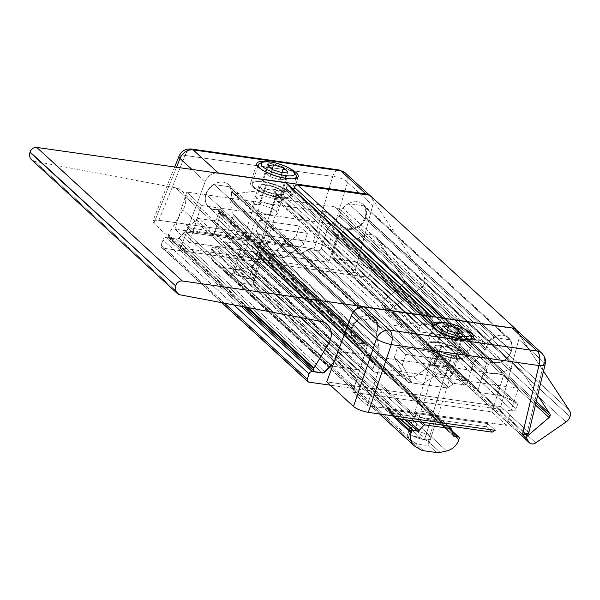<?xml version="1.0" encoding="UTF-8"?>
<svg xmlns="http://www.w3.org/2000/svg" width="600" height="600" viewBox="0 0 600 600"><rect width="100%" height="100%" fill="white"/><g stroke="black" fill="none" stroke-linecap="round" stroke-linejoin="round"><path stroke-width="0.45" stroke-dasharray="3 2.25" d="M374.565 372.09L403.373 376.178L257.272 242.16L228.465 238.08L374.565 372.09L228.465 238.08L257.272 242.16A2.895 2.377 -47.5 0 1 258.788 243.188L261.112 247.433A2.895 2.377 132.5 0 0 262.62 248.452L300.345 253.808A2.895 2.377 132.5 0 0 302.355 253.282L307.065 250.035A2.895 2.377 -47.5 0 1 309.075 249.51L317.985 250.77A2.895 2.377 132.5 0 0 321.322 248.483L327.517 229.065A2.895 2.377 -47.5 0 1 328.267 227.79L339.142 216.142A2.895 2.377 132.5 0 0 339.9 214.86A2.895 2.377 132.5 0 0 339.96 214.642A14.475 11.887 -47.5 0 1 348.623 203.647L363.548 205.763A14.475 11.887 -47.5 0 1 365.138 217.058A14.475 11.887 -47.5 0 1 344.58 227.19A2.895 2.377 132.5 0 0 340.462 229.215L332.062 255.54A2.895 2.377 132.5 0 0 333.705 258.54L354.93 261.548L370.132 268.688A2.895 2.377 -47.5 0 1 371.16 271.507L370.118 274.77A2.895 2.377 -47.5 0 1 366.78 277.065L162.87 248.145A2.895 2.377 -47.5 0 1 161.227 245.145L162.915 239.85A2.895 2.377 -47.5 0 1 166.245 237.555L176.25 238.972A2.895 2.377 132.5 0 0 178.83 237.952L183.39 233.07A2.895 2.377 -47.5 0 1 185.962 232.05L211.058 235.605A2.895 2.377 132.5 0 0 214.388 233.317L221.1 212.288A2.895 2.377 132.5 0 0 218.58 209.317A14.475 11.887 -47.5 0 1 205.462 200.947A14.475 11.887 -47.5 0 1 214.335 184.605L229.26 186.72A14.475 11.887 -47.5 0 1 230.85 198.015A14.475 11.887 -47.5 0 1 230.46 199.11A2.895 2.377 132.5 0 0 230.288 200.7L233.108 214.298A2.895 2.377 -47.5 0 1 233.017 215.67L226.822 235.08A2.895 2.377 132.5 0 0 228.465 238.08A2.895 2.377 -47.5 0 1 227.355 237.562A2.895 2.377 -47.5 0 1 226.822 235.08L372.923 369.09A2.895 2.377 132.5 0 0 373.455 371.58A2.895 2.377 132.5 0 0 374.565 372.09A2.895 2.377 -47.5 0 1 372.923 369.09L226.822 235.08L233.017 215.67A2.895 2.377 132.5 0 0 233.108 214.298L230.288 200.7A2.895 2.377 -47.5 0 1 230.46 199.11L376.56 333.127A2.895 2.377 132.5 0 0 376.388 334.718L230.288 200.7L376.388 334.718L379.207 348.308L233.108 214.298L379.207 348.308A2.895 2.377 -47.5 0 1 379.118 349.68L233.017 215.67L379.118 349.68L372.923 369.09L379.118 349.68A2.895 2.377 132.5 0 0 379.207 348.308L376.388 334.718A2.895 2.377 -47.5 0 1 376.56 333.127A14.475 11.887 132.5 0 0 376.95 332.032L230.85 198.015A14.475 11.887 132.5 0 0 229.26 186.72L214.335 184.605A14.475 11.887 132.5 0 0 208.635 206.917A14.475 11.887 132.5 0 0 218.58 209.317A2.895 2.377 -47.5 0 1 220.567 209.798A2.895 2.377 -47.5 0 1 221.1 212.288L214.388 233.317A2.895 2.377 -47.5 0 1 211.058 235.605L185.962 232.05A2.895 2.377 132.5 0 0 183.39 233.07L178.83 237.952A2.895 2.377 -47.5 0 1 176.25 238.972L166.245 237.555A2.895 2.377 132.5 0 0 162.915 239.85L161.227 245.145A2.895 2.377 132.5 0 0 161.76 247.627A2.895 2.377 132.5 0 0 162.87 248.145L366.78 277.065A2.895 2.377 132.5 0 0 370.118 274.77L371.16 271.507A2.895 2.377 132.5 0 0 370.627 269.017A2.895 2.377 132.5 0 0 370.132 268.688L354.93 261.548L333.705 258.54A2.895 2.377 -47.5 0 1 332.595 258.022A2.895 2.377 -47.5 0 1 332.062 255.54L340.462 229.215A2.895 2.377 -47.5 0 1 344.58 227.19L490.68 361.2A2.895 2.377 132.5 0 0 486.562 363.233L340.462 229.215L486.562 363.233L478.162 389.55L332.062 255.54L478.162 389.55A2.895 2.377 132.5 0 0 478.695 392.04A2.895 2.377 132.5 0 0 479.805 392.55L333.705 258.54L479.805 392.55L501.03 395.565L354.93 261.548L501.03 395.565L516.232 402.705L370.132 268.688L516.232 402.705A2.895 2.377 -47.5 0 1 516.727 403.035A2.895 2.377 -47.5 0 1 517.252 405.518L371.16 271.507L517.252 405.518L516.217 408.787L370.118 274.77L516.217 408.787A2.895 2.377 -47.5 0 1 512.88 411.082L366.78 277.065L512.88 411.082L330.293 385.185L512.88 411.082A2.895 2.377 132.5 0 0 516.217 408.787L517.252 405.518A2.895 2.377 132.5 0 0 516.232 402.705L501.03 395.565L479.805 392.55A2.895 2.377 -47.5 0 1 478.162 389.55L486.562 363.233A2.895 2.377 -47.5 0 1 490.68 361.2A14.475 11.887 132.5 0 0 511.237 351.075L365.138 217.058A14.475 11.887 132.5 0 0 363.548 205.763L348.623 203.647A14.475 11.887 132.5 0 0 339.96 214.642L486.06 348.66A14.475 11.887 -47.5 0 1 494.722 337.665L348.623 203.647L494.722 337.665L509.647 339.78L363.548 205.763L509.647 339.78A14.475 11.887 -47.5 0 1 511.237 351.075A14.475 11.887 132.5 0 0 509.647 339.78L494.722 337.665A14.475 11.887 132.5 0 0 486.06 348.66A2.895 2.377 -47.5 0 1 486 348.877L339.9 214.86A2.895 2.377 -47.5 0 1 339.142 216.142L328.267 227.79A2.895 2.377 132.5 0 0 327.517 229.065L321.322 248.483A2.895 2.377 -47.5 0 1 317.985 250.77L309.075 249.51A2.895 2.377 132.5 0 0 307.065 250.035L302.355 253.282A2.895 2.377 -47.5 0 1 300.345 253.808L262.62 248.452A2.895 2.377 -47.5 0 1 261.51 247.942A2.895 2.377 -47.5 0 1 261.112 247.433L258.788 243.188A2.895 2.377 132.5 0 0 258.39 242.678A2.895 2.377 132.5 0 0 257.272 242.16L403.373 376.178A2.895 2.377 -47.5 0 1 404.49 376.695A2.895 2.377 -47.5 0 1 404.888 377.205L258.788 243.188L404.888 377.205L407.213 381.442L261.112 247.433L407.213 381.442A2.895 2.377 132.5 0 0 407.61 381.96A2.895 2.377 132.5 0 0 408.72 382.47L262.62 248.452L408.72 382.47L446.445 387.817L300.345 253.808L446.445 387.817A2.895 2.377 132.5 0 0 448.455 387.293L302.355 253.282L448.455 387.293L453.165 384.053L307.065 250.035L453.165 384.053A2.895 2.377 -47.5 0 1 455.175 383.528L309.075 249.51L455.175 383.528L464.085 384.787L317.985 250.77L464.085 384.787A2.895 2.377 132.5 0 0 467.423 382.493L321.322 248.483L467.423 382.493L473.618 363.082L327.517 229.065L473.618 363.082A2.895 2.377 -47.5 0 1 474.368 361.808L328.267 227.79L474.368 361.808L485.243 350.153L339.142 216.142L485.243 350.153A2.895 2.377 132.5 0 0 486 348.877A2.895 2.377 -47.5 0 1 485.243 350.153L474.368 361.808A2.895 2.377 132.5 0 0 473.618 363.082L467.423 382.493A2.895 2.377 -47.5 0 1 464.085 384.787L455.175 383.528A2.895 2.377 132.5 0 0 453.165 384.053L448.455 387.293A2.895 2.377 -47.5 0 1 446.445 387.817L408.72 382.47A2.895 2.377 -47.5 0 1 407.213 381.442L404.888 377.205A2.895 2.377 132.5 0 0 403.373 376.178L374.565 372.09M308.97 382.163L162.87 248.145L308.97 382.163M224.52 303.202L161.227 245.145L224.52 303.202M233.91 304.965L162.915 239.85L233.91 304.965M241.245 306.353L166.245 237.555L241.245 306.353M322.11 372.765L176.25 238.972L322.11 372.765L176.498 239.197L169.733 238.237A2.895 2.377 -47.5 0 1 168.09 235.237A2.895 2.377 -47.5 0 1 168.39 234.562L183.06 209.782A17.37 14.265 132.5 0 0 175.642 187.845L34.62 161.295L175.642 187.845A17.37 14.265 -47.5 0 1 181.703 190.83A17.37 14.265 -47.5 0 1 183.06 209.782L168.39 234.562L248.048 307.627L168.39 234.562A2.895 2.377 132.5 0 0 168.09 235.237A2.895 2.377 132.5 0 0 168.623 237.728A2.895 2.377 132.5 0 0 169.733 238.237L176.498 239.197A2.895 2.377 132.5 0 0 179.07 238.178L196.403 219.608L342.015 353.175L334.327 361.418L342.015 353.175L196.403 219.608L179.07 238.178A2.895 2.377 -47.5 0 1 176.498 239.197L322.11 372.765M324.683 371.745L178.83 237.952L324.683 371.745M329.243 366.862L183.39 233.07L329.243 366.862M330.945 365.04L185.962 232.05L330.945 365.04M332.572 366.135L357.157 369.623L211.058 235.605L357.157 369.623A2.895 2.377 132.5 0 0 360.487 367.327L214.388 233.317L360.487 367.327L367.2 346.298L221.1 212.288L367.2 346.298A2.895 2.377 132.5 0 0 366.668 343.815A2.895 2.377 132.5 0 0 364.68 343.335L218.58 209.317L364.68 343.335A14.475 11.887 -47.5 0 1 354.735 340.935A14.475 11.887 -47.5 0 1 360.435 318.623L214.335 184.605L360.435 318.623L375.36 320.737L229.26 186.72L375.36 320.737A14.475 11.887 -47.5 0 1 376.95 332.032A14.475 11.887 132.5 0 0 375.36 320.737L360.435 318.623A14.475 11.887 132.5 0 0 351.562 334.965A14.475 11.887 132.5 0 0 364.68 343.335A2.895 2.377 -47.5 0 1 367.2 346.298L360.487 367.327A2.895 2.377 -47.5 0 1 357.157 369.623L332.572 366.135M339.96 214.642A2.895 2.377 -47.5 0 1 339.9 214.86L486 348.877A2.895 2.377 132.5 0 0 486.06 348.66L339.96 214.642M344.58 227.19A14.475 11.887 132.5 0 0 365.138 217.058L511.237 351.075A14.475 11.887 -47.5 0 1 490.68 361.2L344.58 227.19M230.46 199.11A14.475 11.887 132.5 0 0 230.85 198.015L376.95 332.032A14.475 11.887 -47.5 0 1 376.56 333.127L230.46 199.11M287.16 184.282A2.895 2.377 -47.5 0 1 287.085 185.7L286.237 188.347A2.895 2.377 -47.5 0 1 282.907 190.642L271.485 189.023L234.87 193.837A2.895 2.377 -47.5 0 1 232.425 191.955A15.053 12.36 132.5 0 0 220.41 182.1A15.053 12.36 132.5 0 0 205.897 194.115A15.053 12.36 132.5 0 0 216.585 209.827A2.895 2.377 -47.5 0 1 218.632 212.85L216.877 218.362A2.895 2.377 -47.5 0 1 213.548 220.657L198.983 218.587A2.895 2.377 132.5 0 0 196.403 219.608A2.895 2.377 -47.5 0 1 198.983 218.587L344.595 352.155A2.895 2.377 132.5 0 0 342.015 353.175A2.895 2.377 -47.5 0 1 344.595 352.155L198.983 218.587L213.548 220.657A2.895 2.377 132.5 0 0 216.877 218.362L218.632 212.85A2.895 2.377 132.5 0 0 218.108 210.36A2.895 2.377 132.5 0 0 216.585 209.827L362.197 343.395A2.895 2.377 -47.5 0 1 363.72 343.935A2.895 2.377 -47.5 0 1 364.245 346.418L218.632 212.85L364.245 346.418L362.49 351.93L216.877 218.362L362.49 351.93A2.895 2.377 -47.5 0 1 359.16 354.225L213.548 220.657L359.16 354.225L344.595 352.155L359.16 354.225A2.895 2.377 132.5 0 0 362.49 351.93L364.245 346.418A2.895 2.377 132.5 0 0 362.197 343.395A15.053 12.36 -47.5 0 1 351.51 327.683L205.897 194.115A15.053 12.36 -47.5 0 1 229.005 184.852A15.053 12.36 -47.5 0 1 232.425 191.955A2.895 2.377 132.5 0 0 233.085 193.32A2.895 2.377 132.5 0 0 234.87 193.837L271.485 189.023L282.907 190.642A2.895 2.377 132.5 0 0 286.237 188.347L287.085 185.7A2.895 2.377 132.5 0 0 286.553 183.218M315.345 371.805L169.733 238.237L315.345 371.805M246.743 307.388L168.09 235.237L246.743 307.388M300.495 317.505L183.06 209.782L300.495 317.505M321.255 321.413L175.642 187.845L321.255 321.413M180.233 294.862L34.62 161.295L180.233 294.862M31.59 159.803A8.685 7.133 132.5 0 0 34.62 161.295M431.903 316.575A2.895 2.377 -47.5 0 1 432.165 316.785A2.895 2.377 -47.5 0 1 432.697 319.267L287.085 185.7L432.697 319.267L431.85 321.915L286.237 188.347L431.85 321.915A2.895 2.377 -47.5 0 1 428.52 324.21L282.907 190.642L428.52 324.21L417.097 322.59L271.485 189.023L417.097 322.59L380.483 327.405L234.87 193.837L380.483 327.405A2.895 2.377 -47.5 0 1 378.697 326.888A2.895 2.377 -47.5 0 1 378.038 325.522L232.425 191.955L378.038 325.522A15.053 12.36 132.5 0 0 374.618 318.42A15.053 12.36 132.5 0 0 351.51 327.683A15.053 12.36 -47.5 0 1 366.022 315.668A15.053 12.36 -47.5 0 1 378.038 325.522A2.895 2.377 132.5 0 0 380.483 327.405L417.097 322.59L428.52 324.21A2.895 2.377 132.5 0 0 431.85 321.915L432.697 319.267A2.895 2.377 132.5 0 0 431.903 316.575M216.585 209.827A15.053 12.36 -47.5 0 1 208.657 207.038A15.053 12.36 -47.5 0 1 205.897 194.115L351.51 327.683A15.053 12.36 132.5 0 0 354.27 340.605A15.053 12.36 132.5 0 0 362.197 343.395L216.585 209.827M488.415 364.582A2.895 2.377 -47.5 0 1 492.143 362.377L346.53 228.81A2.895 2.377 132.5 0 0 342.803 231.015L488.415 364.582L342.803 231.015A2.895 2.377 -47.5 0 1 346.53 228.81A15.053 12.36 132.5 0 0 365.88 217.35A15.053 12.36 132.5 0 0 359.962 202.447A15.053 12.36 132.5 0 0 342.975 208.185A2.895 2.377 -47.5 0 1 339.593 209.235L334.418 206.805L275.228 198.413A2.895 2.377 -47.5 0 1 273.585 195.413L274.433 192.765A2.895 2.377 -47.5 0 1 277.763 190.47L287.715 191.88A5.79 4.755 132.5 0 0 293.265 189.375A5.79 4.755 -47.5 0 1 287.715 191.88L277.763 190.47A2.895 2.377 132.5 0 0 274.433 192.765L273.585 195.413A2.895 2.377 132.5 0 0 274.118 197.895A2.895 2.377 132.5 0 0 275.228 198.413L334.418 206.805L339.593 209.235A2.895 2.377 132.5 0 0 342.975 208.185L488.588 341.752A2.895 2.377 -47.5 0 1 485.205 342.803L339.593 209.235L485.205 342.803L480.03 340.373L334.418 206.805L480.03 340.373L420.84 331.98L275.228 198.413L420.84 331.98A2.895 2.377 -47.5 0 1 419.73 331.462A2.895 2.377 -47.5 0 1 419.205 328.98L273.585 195.413L419.205 328.98L420.045 326.332L274.433 192.765L420.045 326.332A2.895 2.377 -47.5 0 1 423.375 324.038L277.763 190.47L423.375 324.038L433.327 325.447L287.715 191.88L433.327 325.447A5.79 4.755 132.5 0 0 439.987 320.858L435.952 317.153L439.987 320.858A2.895 2.377 -47.5 0 1 443.317 318.562L514.5 328.657L443.317 318.562A2.895 2.377 132.5 0 0 439.987 320.858A5.79 4.755 -47.5 0 1 433.327 325.447L423.375 324.038A2.895 2.377 132.5 0 0 420.045 326.332L419.205 328.98A2.895 2.377 132.5 0 0 420.84 331.98L480.03 340.373L485.205 342.803A2.895 2.377 132.5 0 0 488.588 341.752A15.053 12.36 -47.5 0 1 505.575 336.015A15.053 12.36 -47.5 0 1 511.493 350.925L365.88 217.35A15.053 12.36 -47.5 0 1 346.53 228.81L492.143 362.377A15.053 12.36 132.5 0 0 511.493 350.925A15.053 12.36 -47.5 0 1 492.143 362.377A2.895 2.377 132.5 0 0 488.415 364.582L486.713 369.93L488.415 364.582M383.085 308.303L519.967 433.86L383.085 308.303A5.79 4.755 132.5 0 0 383.88 309.322A5.79 4.755 132.5 0 0 390.12 309.3L535.732 442.868L390.12 309.3L420.412 288.435A8.685 7.133 132.5 0 0 424.388 283.132L570 416.7L424.388 283.132A8.685 7.133 132.5 0 0 423.735 276.772L569.347 410.34L423.735 276.772L369.825 195.225L423.735 276.772A8.685 7.133 -47.5 0 1 424.388 283.132A8.685 7.133 -47.5 0 1 420.412 288.435L390.12 309.3A5.79 4.755 -47.5 0 1 383.085 308.303L381.097 304.673A1.74 1.425 -47.5 0 1 381.645 302.558L403.418 283.957A2.895 2.377 132.5 0 0 404.46 282.405A2.895 2.377 132.5 0 0 404.243 280.29L376.418 237.952A11.58 9.51 132.5 0 0 365.16 235.178L357.945 238.118A26.64 21.878 -47.5 0 1 342.442 239.295A2.895 2.377 -47.5 0 1 341.1 236.362L342.803 231.015L341.1 236.362L486.713 369.93L341.1 236.362A2.895 2.377 132.5 0 0 341.625 238.845A2.895 2.377 132.5 0 0 342.442 239.295A26.64 21.878 132.5 0 0 357.945 238.118L365.16 235.178A11.58 9.51 -47.5 0 1 375.157 236.468A11.58 9.51 -47.5 0 1 376.418 237.952L404.243 280.29L536.287 401.415L404.243 280.29A2.895 2.377 -47.5 0 1 404.46 282.405A2.895 2.377 -47.5 0 1 403.418 283.957L381.645 302.558A1.74 1.425 132.5 0 0 381.097 304.673L522.3 434.197L381.097 304.673M515.895 329.483L543.495 371.235L515.895 329.483M420.412 288.435L566.025 422.002L420.412 288.435M525.42 434.445L381.645 302.558L525.42 434.445M535.418 405.045L403.418 283.957L535.418 405.045M535.912 402.99L404.46 282.405L535.912 402.99M537.727 395.4L522.03 371.52L376.418 237.952L522.03 371.52A11.58 9.51 132.5 0 0 520.77 370.035A11.58 9.51 132.5 0 0 510.772 368.745L365.16 235.178L510.772 368.745L503.558 371.685L357.945 238.118L503.558 371.685A26.64 21.878 -47.5 0 1 488.055 372.862L342.442 239.295L488.055 372.862A2.895 2.377 -47.5 0 1 487.237 372.413A2.895 2.377 -47.5 0 1 486.713 369.93A2.895 2.377 132.5 0 0 488.055 372.862A26.64 21.878 132.5 0 0 503.558 371.685L510.772 368.745A11.58 9.51 -47.5 0 1 522.03 371.52L537.727 395.4M342.975 208.185A15.053 12.36 -47.5 0 1 363.127 204.428A15.053 12.36 -47.5 0 1 365.88 217.35L511.493 350.925A15.053 12.36 132.5 0 0 508.74 337.995A15.053 12.36 132.5 0 0 488.588 341.752L342.975 208.185M448.11 365.528L451.493 354.938A11.58 3.248 -162.3 0 1 440.347 351.435A11.58 3.248 -162.3 0 1 435.585 346.95A11.58 3.248 -162.3 0 1 441.75 346.005L438.368 356.595A11.58 3.248 17.7 0 0 432.21 357.54A11.58 3.248 17.7 0 0 436.965 362.025A11.58 3.248 17.7 0 0 448.11 365.528A11.58 3.248 -162.3 0 1 436.965 362.025A11.58 3.248 -162.3 0 1 432.21 357.54A11.58 3.248 -162.3 0 1 438.368 356.595L414.713 430.725A11.572 3.24 17.7 0 0 408.555 431.67A11.572 3.24 17.7 0 0 413.31 436.155A11.572 3.24 17.7 0 0 424.447 439.65L448.11 365.528L424.447 439.65A11.572 3.24 -162.3 0 1 409.643 433.778A11.572 3.24 -162.3 0 1 414.713 430.725A11.572 3.24 -162.3 0 1 429.525 436.597A11.572 3.24 -162.3 0 1 424.447 439.65A11.572 3.24 17.7 0 0 430.612 438.705A11.572 3.24 17.7 0 0 425.857 434.228A11.572 3.24 17.7 0 0 414.713 430.725L438.368 356.595A11.58 3.248 -162.3 0 1 449.513 360.097A11.58 3.248 -162.3 0 1 454.268 364.582A11.58 3.248 -162.3 0 1 448.11 365.528A11.58 3.248 17.7 0 0 454.268 364.582A11.58 3.248 17.7 0 0 449.513 360.097A11.58 3.248 17.7 0 0 438.368 356.595L441.75 346.005A11.58 3.248 17.7 0 0 436.673 349.065A11.58 3.248 17.7 0 0 451.493 354.938A11.58 3.248 17.7 0 0 456.57 351.885A11.58 3.248 17.7 0 0 441.75 346.005A11.58 3.248 -162.3 0 1 452.895 349.507A11.58 3.248 -162.3 0 1 457.65 353.993A11.58 3.248 -162.3 0 1 451.493 354.938L448.11 365.528M438.217 342.765A19.973 5.595 -162.3 0 1 463.778 352.905A19.973 5.595 -162.3 0 1 455.018 358.178A19.973 5.595 -162.3 0 1 429.457 348.038A19.973 5.595 -162.3 0 1 438.217 342.765A19.973 5.595 17.7 0 0 427.59 344.4A19.973 5.595 17.7 0 0 435.795 352.132A19.973 5.595 17.7 0 0 455.018 358.178L461.002 339.435A19.973 5.595 -162.3 0 1 435.195 329.062A19.973 5.595 17.7 0 0 461.002 339.435L455.018 358.178A19.973 5.595 17.7 0 0 465.645 356.543A19.973 5.595 17.7 0 0 457.44 348.81A19.973 5.595 17.7 0 0 438.217 342.765L444.202 324.022L438.217 342.765M436.65 323.858A19.973 5.595 -162.3 0 1 444.202 324.022A19.973 5.595 17.7 0 0 434.895 324.368M471.3 335.985A19.973 5.595 17.7 0 0 444.202 324.022L445.853 322.8L444.202 324.022A19.973 5.595 -162.3 0 1 470.168 334.553M446.662 332.67L456.562 335.767L457.283 333.502L456.562 335.767L460.928 339.765L455.393 340.673L445.485 337.575L441.12 333.577L446.662 332.67L447.435 330.24L446.662 332.67L441.12 333.577L443.37 326.513L441.12 333.577L445.485 337.575L447.735 330.517L445.485 337.575L455.393 340.673L457.643 333.615L455.393 340.673L460.928 339.765L463.178 332.707L460.928 339.765L456.562 335.767L446.662 332.67M468.338 339.638A19.973 5.595 -162.3 0 1 461.002 339.435A19.973 5.595 17.7 0 0 468.338 339.638M272.79 204.712L276.173 194.123A11.58 3.248 -162.3 0 1 265.028 190.62A11.58 3.248 -162.3 0 1 260.265 186.135A11.58 3.248 -162.3 0 1 266.43 185.19L263.048 195.78A11.58 3.248 17.7 0 0 256.89 196.725A11.58 3.248 17.7 0 0 261.645 201.21A11.58 3.248 17.7 0 0 272.79 204.712A11.58 3.248 -162.3 0 1 261.645 201.21A11.58 3.248 -162.3 0 1 256.89 196.725A11.58 3.248 -162.3 0 1 263.048 195.78L239.392 269.903A11.572 3.24 17.7 0 0 233.235 270.855A11.572 3.24 17.7 0 0 237.99 275.332A11.572 3.24 17.7 0 0 249.127 278.835L272.79 204.712L249.127 278.835A11.572 3.24 -162.3 0 1 234.322 272.962A11.572 3.24 -162.3 0 1 239.392 269.903A11.572 3.24 -162.3 0 1 254.205 275.782A11.572 3.24 -162.3 0 1 249.127 278.835A11.572 3.24 17.7 0 0 255.292 277.89A11.572 3.24 17.7 0 0 250.538 273.405A11.572 3.24 17.7 0 0 239.392 269.903L263.048 195.78A11.58 3.248 -162.3 0 1 274.192 199.282A11.58 3.248 -162.3 0 1 278.955 203.767A11.58 3.248 -162.3 0 1 272.79 204.712A11.58 3.248 17.7 0 0 278.955 203.767A11.58 3.248 17.7 0 0 274.192 199.282A11.58 3.248 17.7 0 0 263.048 195.78L266.43 185.19A11.58 3.248 17.7 0 0 261.353 188.243A11.58 3.248 17.7 0 0 276.173 194.123A11.58 3.248 17.7 0 0 281.25 191.062A11.58 3.248 17.7 0 0 266.43 185.19A11.58 3.248 -162.3 0 1 277.575 188.692A11.58 3.248 -162.3 0 1 282.33 193.178A11.58 3.248 -162.3 0 1 276.173 194.123L272.79 204.712M262.897 181.95A19.973 5.595 -162.3 0 1 288.457 192.09A19.973 5.595 -162.3 0 1 279.697 197.362A19.973 5.595 -162.3 0 1 254.138 187.222A19.973 5.595 -162.3 0 1 262.897 181.95A19.973 5.595 17.7 0 0 252.27 183.585A19.973 5.595 17.7 0 0 260.475 191.317A19.973 5.595 17.7 0 0 279.697 197.362L285.683 178.62A19.973 5.595 -162.3 0 1 259.875 168.24A19.973 5.595 17.7 0 0 285.683 178.62L279.697 197.362A19.973 5.595 17.7 0 0 290.325 195.728A19.973 5.595 17.7 0 0 282.127 187.995A19.973 5.595 17.7 0 0 262.897 181.95L268.882 163.208L262.897 181.95M261.33 163.035A19.973 5.595 -162.3 0 1 268.882 163.208A19.973 5.595 17.7 0 0 259.575 163.545M295.98 175.163A19.973 5.595 17.7 0 0 268.882 163.208L270.532 161.977L268.882 163.208A19.973 5.595 -162.3 0 1 294.847 173.738M271.343 171.847L281.243 174.945L281.962 172.688L281.243 174.945L285.608 178.95L280.072 179.858L270.165 176.76L265.8 172.755L271.343 171.847L272.115 169.417L271.343 171.847L265.8 172.755L268.05 165.697L265.8 172.755L270.165 176.76L272.415 169.703L270.165 176.76L280.072 179.858L282.322 172.8L280.072 179.858L285.608 178.95L287.858 171.892L285.608 178.95L281.243 174.945L271.343 171.847M293.017 178.822A19.973 5.595 -162.3 0 1 285.683 178.62A19.973 5.595 17.7 0 0 293.017 178.822M415.89 414.188L410.52 431.01L415.89 414.188A11.58 3.248 -162.3 0 1 420.967 411.127A11.58 3.248 -162.3 0 1 435.78 417.007A11.58 3.248 17.7 0 0 423.817 411.675A11.58 3.248 17.7 0 0 414.803 412.08A11.58 3.248 17.7 0 0 415.89 414.188A11.58 3.248 17.7 0 0 427.853 419.52A11.58 3.248 17.7 0 0 436.868 419.115A11.58 3.248 17.7 0 0 435.78 417.007A11.58 3.248 -162.3 0 1 430.702 420.067A11.58 3.248 -162.3 0 1 415.89 414.188M410.175 432.09L408.165 438.397L406.935 436.732L407.737 436.17A11.58 3.248 -162.3 0 1 420.638 438L428.055 441.217L435.78 417.007L428.055 441.217L427.29 440.632L240.458 269.257L247.013 267.825L446.685 450.975L247.013 267.825A14.475 11.887 132.5 0 0 259.17 256.545L458.835 439.695L259.17 256.545A14.475 11.887 -47.5 0 1 247.013 267.825L240.458 269.257L251.97 279.817L245.317 277.178A11.58 3.248 17.7 0 0 232.417 275.347L223.942 267.585L236.85 269.415L245.317 277.178L236.85 269.415A11.58 9.51 132.5 0 0 240.458 269.257A11.58 9.51 -47.5 0 1 236.85 269.415L223.942 267.585L232.417 275.347L232.26 277.02L408.165 438.397L415.147 442.965L423.615 450.735L415.147 442.965A11.58 3.248 17.7 0 0 428.055 444.795L436.522 452.565L428.055 444.795L428.618 441.847L428.055 441.217L440.13 452.408L428.618 441.847L429 443.775L428.055 444.795A11.58 3.248 -162.3 0 1 415.147 442.965L408.908 439.058L420.42 449.618L408.165 438.397L410.175 432.09M415.305 446.528L215.632 263.37L220.748 266.46L232.26 277.02L220.748 266.46A11.58 9.51 132.5 0 0 223.942 267.585A11.58 9.51 -47.5 0 1 220.748 266.46L215.632 263.37L415.305 446.528M239.827 282.15A11.58 3.248 17.7 0 0 252.735 283.98L420.638 438A11.58 3.248 17.7 0 0 407.737 436.17L239.827 282.15L407.737 436.17L407.58 437.835L233.587 278.235L239.827 282.15L232.845 277.582L231.615 275.918L232.417 275.347A11.58 3.248 -162.3 0 1 245.317 277.178L252.735 280.403L260.46 256.192A11.58 3.248 -162.3 0 1 255.382 259.245A11.58 3.248 -162.3 0 1 240.57 253.373A11.58 3.248 -162.3 0 1 245.647 250.312A11.58 3.248 -162.3 0 1 260.46 256.192A11.58 3.248 17.7 0 0 248.498 250.853A11.58 3.248 17.7 0 0 239.483 251.257A11.58 3.248 17.7 0 0 240.57 253.373L232.845 277.582L240.57 253.373A11.58 3.248 17.7 0 0 252.532 258.705A11.58 3.248 17.7 0 0 261.548 258.3A11.58 3.248 17.7 0 0 260.46 256.192L252.735 280.403L253.298 281.032L427.29 440.632L420.638 438L252.735 283.98L253.298 281.032L253.68 282.96L252.735 283.98A11.58 3.248 -162.3 0 1 239.827 282.15M259.507 255.472L459.18 438.623L259.507 255.472A1.74 1.425 132.5 0 0 258.525 253.673L452.235 431.355L258.525 253.673L254.415 253.087L453.053 435.293L254.415 253.087A1.74 1.425 -47.5 0 1 253.38 252.105L453.045 435.263L253.38 252.105L252.195 246.405L451.868 429.562L252.195 246.405A1.74 1.425 132.5 0 0 251.16 245.43L447.855 425.857L251.16 245.43L225.525 241.792L422.228 422.228L225.525 241.792A1.74 1.425 132.5 0 0 223.98 242.407L419.61 421.853L223.98 242.407L219.42 247.29L407.91 420.195L219.42 247.29A1.74 1.425 -47.5 0 1 217.875 247.905L405.293 419.82L217.875 247.905L213.765 247.32L401.183 419.243L213.765 247.32L217.875 247.905A1.74 1.425 132.5 0 0 219.42 247.29L223.98 242.407A1.74 1.425 -47.5 0 1 225.525 241.792L251.16 245.43A1.74 1.425 -47.5 0 1 252.195 246.405L253.38 252.105A1.74 1.425 132.5 0 0 254.415 253.087L258.525 253.673A1.74 1.425 -47.5 0 1 259.507 255.472L259.17 256.545M211.417 249.772L392.385 415.77L211.417 249.772A14.475 11.887 132.5 0 0 214.072 262.2A14.475 11.887 132.5 0 0 215.632 263.37A14.475 11.887 -47.5 0 1 211.417 249.772L211.763 248.7A1.74 1.425 -47.5 0 1 213.765 247.32A1.74 1.425 132.5 0 0 211.763 248.7L397.043 418.65L211.763 248.7M444.735 322.657A21.712 6.082 -162.3 0 1 464.272 328.89A21.712 6.082 17.7 0 0 444.735 322.657M518.963 334.26A11.58 9.51 -47.5 0 1 518.812 339.39L543.99 362.49L527.588 431.175L500.798 406.597L518.812 339.39L500.798 406.597L527.588 431.175L543.99 362.49A11.58 9.51 132.5 0 0 541.71 353.108A11.58 9.51 -47.5 0 1 543.99 362.49L518.812 339.39A11.58 9.51 132.5 0 0 516.525 330.007M492.165 432.143L486.27 426.735L487.845 423.645L495.15 430.342L487.845 423.645L388.373 409.537L389.67 413.033L486.27 426.735L492.165 432.143M392.7 415.815L389.67 413.033L392.7 415.815M395.678 416.235L388.373 409.537L395.678 416.235M326.722 381.907L500.798 406.597L326.722 381.907M506.52 425.347L491.91 411.945L352.65 392.197L367.26 405.6L506.52 425.347L367.26 405.6L352.65 392.197L491.91 411.945L503.737 374.88L364.478 355.132L352.65 392.197L364.478 355.132L379.087 368.535L367.26 405.6L379.087 368.535L518.347 388.283L506.52 425.347L518.347 388.283L503.737 374.88L491.91 411.945L506.52 425.347M402.315 364.957L412.162 382.957L422.115 384.368L442.103 370.605L445.485 360.015L405.697 354.368L402.315 364.957L394.283 357.585L404.13 375.585L412.162 382.957L402.315 364.957L405.697 354.368L397.658 347.002L394.283 357.585L402.315 364.957M487.845 423.645L486.27 426.735L389.67 413.033L388.373 409.537L487.845 423.645M364.478 355.132L503.737 374.88L518.347 388.283L379.087 368.535L364.478 355.132M434.722 365.565A13.027 3.652 17.7 0 0 429.007 369.007A13.027 3.652 17.7 0 0 445.68 375.615A13.027 3.652 17.7 0 0 451.388 372.18A13.027 3.652 17.7 0 0 434.722 365.565L441.143 345.45A13.027 3.652 17.7 0 0 434.213 346.515A13.027 3.652 17.7 0 0 439.56 351.555A13.027 3.652 17.7 0 0 452.1 355.5L445.68 375.615A13.027 3.652 -162.3 0 1 433.14 371.678A13.027 3.652 -162.3 0 1 427.785 366.63A13.027 3.652 -162.3 0 1 434.722 365.565A13.027 3.652 -162.3 0 1 447.255 369.51A13.027 3.652 -162.3 0 1 452.61 374.55A13.027 3.652 -162.3 0 1 445.68 375.615L452.1 355.5A13.027 3.652 -162.3 0 1 435.428 348.885A13.027 3.652 -162.3 0 1 441.143 345.45A13.027 3.652 -162.3 0 1 457.808 352.058A13.027 3.652 -162.3 0 1 452.1 355.5A13.027 3.652 17.7 0 0 459.03 354.435A13.027 3.652 17.7 0 0 453.675 349.388A13.027 3.652 17.7 0 0 441.143 345.45L434.722 365.565M437.49 342.097A21.712 6.082 17.7 0 0 427.965 347.827A21.712 6.082 17.7 0 0 455.752 358.845A21.712 6.082 17.7 0 0 465.27 353.115A21.712 6.082 17.7 0 0 437.49 342.097L443.722 322.56L437.49 342.097A21.712 6.082 -162.3 0 1 458.385 348.668A21.712 6.082 -162.3 0 1 467.303 357.075A21.712 6.082 -162.3 0 1 455.752 358.845A21.712 6.082 -162.3 0 1 434.857 352.282A21.712 6.082 -162.3 0 1 425.933 343.875A21.712 6.082 -162.3 0 1 437.49 342.097M462 339.255L455.752 358.845L462 339.255M405.697 354.368L445.485 360.015L437.445 352.642L397.658 347.002L405.697 354.368M445.485 360.015L442.103 370.605L434.07 363.233L437.445 352.642L445.485 360.015M442.103 370.605L422.115 384.368L414.075 377.002L434.07 363.233L442.103 370.605M422.115 384.368L412.162 382.957L404.13 375.585L414.075 377.002L422.115 384.368M404.13 375.585L394.283 357.585L397.658 347.002L437.445 352.642L434.07 363.233L414.075 377.002L404.13 375.585M528.69 433.215L527.588 431.175M545.145 364.327A11.58 3.037 13.4 0 0 543.99 362.49M332.73 176.407A11.58 5.76 98.1 0 1 339.045 169.958A11.58 5.76 -81.9 0 0 332.73 176.407A11.58 4.035 -163.4 0 1 347.528 182.28A11.58 4.035 16.6 0 0 332.73 176.407L185.093 155.468A11.58 5.76 98.1 0 1 191.407 149.025A11.58 5.76 -81.9 0 0 185.093 155.468L332.73 176.407L313.11 242.138L332.73 176.407M345.248 172.89A11.58 9.51 -47.5 0 1 347.528 182.28L327.907 248.01C324.345 245.228 319.41 243.27 313.11 242.138C319.41 243.27 324.345 245.228 327.907 248.01L354.697 272.58L180.623 247.897L205.208 181.62L191.925 169.44L205.208 181.62L180.623 247.897L153.833 223.32L180.623 247.897L354.697 272.58L327.907 248.01L347.528 182.28A11.58 9.51 132.5 0 0 345.248 172.89M369.337 195.15A11.58 9.51 -47.5 0 1 370.425 195.99A11.58 9.51 -47.5 0 1 372.712 205.38L347.528 182.28L372.712 205.38L354.697 272.58L372.712 205.38A11.58 9.51 132.5 0 0 369.337 195.15M269.415 161.835A21.712 6.082 -162.3 0 1 288.952 168.075A21.712 6.082 17.7 0 0 269.415 161.835M176.498 167.25L153.833 223.32C151.53 220.718 153.218 219.697 158.903 220.267L186.27 224.153L187.56 227.647L193.462 233.055L193.575 230.85L186.27 224.153L193.575 230.85L293.048 244.958L290.062 246.757L193.462 233.055L187.56 227.647L284.16 241.343L290.062 246.757L284.16 241.343L285.743 238.252L293.048 244.958L285.743 238.252L313.11 242.138L285.743 238.252L284.16 241.343L187.56 227.647L186.27 224.153L285.743 238.252L158.903 220.267L185.093 155.468L158.903 220.267L152.767 221.145L153.833 223.32L176.498 167.25M174.9 229.147L189.51 242.55L328.77 262.298L314.16 248.895L174.9 229.147L314.16 248.895L328.77 262.298L189.51 242.55L201.337 205.485L340.597 225.233L328.77 262.298L340.597 225.233L325.987 211.83L314.16 248.895L325.987 211.83L186.727 192.083L174.9 229.147L186.727 192.083L201.337 205.485L189.51 242.55L174.9 229.147M216.458 172.92A11.58 9.51 132.5 0 0 205.208 181.62A11.58 9.51 -47.5 0 1 216.458 172.92M296.002 236.587L276.015 250.358L266.062 248.947L256.215 230.947L259.597 220.358L299.385 225.998L296.002 236.587L304.035 243.96L284.048 257.722L276.015 250.358L296.002 236.587L299.385 225.998L307.418 233.37L304.035 243.96L296.002 236.587M193.575 230.85L193.462 233.055L290.062 246.757L293.048 244.958L193.575 230.85M340.597 225.233L201.337 205.485L186.727 192.083L325.987 211.83L340.597 225.233M270.36 214.8A13.027 3.652 17.7 0 0 276.067 211.365A13.027 3.652 17.7 0 0 259.403 204.75A13.027 3.652 17.7 0 0 253.688 208.185A13.027 3.652 17.7 0 0 270.36 214.8L276.78 194.678A13.027 3.652 17.7 0 0 283.71 193.612A13.027 3.652 17.7 0 0 278.362 188.572A13.027 3.652 17.7 0 0 265.822 184.627L259.403 204.75A13.027 3.652 -162.3 0 1 271.935 208.688A13.027 3.652 -162.3 0 1 277.29 213.735A13.027 3.652 -162.3 0 1 270.36 214.8A13.027 3.652 -162.3 0 1 257.82 210.862A13.027 3.652 -162.3 0 1 252.465 205.815A13.027 3.652 -162.3 0 1 259.403 204.75L265.822 184.627A13.027 3.652 -162.3 0 1 282.487 191.243A13.027 3.652 -162.3 0 1 276.78 194.678A13.027 3.652 -162.3 0 1 260.108 188.07A13.027 3.652 -162.3 0 1 265.822 184.627A13.027 3.652 17.7 0 0 258.892 185.692A13.027 3.652 17.7 0 0 264.24 190.74A13.027 3.652 17.7 0 0 276.78 194.678L270.36 214.8M280.433 198.03A21.712 6.082 17.7 0 0 289.95 192.3A21.712 6.082 17.7 0 0 262.17 181.275A21.712 6.082 17.7 0 0 252.653 187.012A21.712 6.082 17.7 0 0 280.433 198.03L286.68 178.44L280.433 198.03A21.712 6.082 -162.3 0 1 259.538 191.46A21.712 6.082 -162.3 0 1 250.612 183.053A21.712 6.082 -162.3 0 1 262.17 181.275A21.712 6.082 -162.3 0 1 283.065 187.845A21.712 6.082 -162.3 0 1 291.983 196.252A21.712 6.082 -162.3 0 1 280.433 198.03M268.403 161.738L262.17 181.275L268.403 161.738M299.385 225.998L259.597 220.358L267.63 227.722L307.418 233.37L299.385 225.998M259.597 220.358L256.215 230.947L264.248 238.312L267.63 227.722L259.597 220.358M256.215 230.947L266.062 248.947L274.103 256.312L264.248 238.312L256.215 230.947M266.062 248.947L276.015 250.358L284.048 257.722L274.103 256.312L266.062 248.947M284.048 257.722L304.035 243.96L307.418 233.37L267.63 227.722L264.248 238.312L274.103 256.312L284.048 257.722M179.047 156.15A11.58 3.435 -158 0 1 185.093 155.468A11.58 3.435 22 0 0 179.047 156.15M373.455 371.58L227.355 237.562M404.49 376.695L258.39 242.678M407.61 381.96L261.51 247.942M478.695 392.04L332.595 258.022M516.727 403.035L370.627 269.017M221.775 302.685L161.76 247.627M366.668 343.815L220.567 209.798M354.735 340.935L208.635 206.917M168.623 237.728L243.998 306.87M327.315 324.397L181.703 190.83M378.697 326.888L233.085 193.32M229.005 184.852L374.618 318.42M363.72 343.935L218.108 210.36M208.657 207.038L354.27 340.605M419.73 331.462L274.118 197.895M519.592 433.808L383.88 309.322M520.77 370.035L375.157 236.468M487.237 372.413L341.625 238.845M363.127 204.428L508.74 337.995M435.585 346.95L408.555 431.67M433.118 327.082L427.59 344.4M430.612 438.705L457.65 353.993M471.173 339.225L465.645 356.543M260.265 186.135L233.235 270.855M257.798 166.26L252.27 183.585M255.292 277.89L282.33 193.178M295.853 178.41L290.325 195.728M406.935 436.732L408.817 430.838M409.162 429.765L414.803 412.08M452.16 430.98L259.192 253.98M453.42 435.93L253.748 252.78M448.245 425.918L251.82 245.737M379.493 413.94L214.072 262.2M231.615 275.918L239.483 251.257M436.868 419.115L429 443.775M261.548 258.3L253.68 282.96M434.213 346.515L427.785 366.63M432.188 324.278L425.933 343.875M459.03 354.435L452.61 374.55M473.558 337.485L467.303 357.075M369.548 195.18L370.425 195.99M283.71 193.612L277.29 213.735M298.237 176.663L291.983 196.252M174.66 166.988L152.767 221.145M258.892 185.692L252.465 205.815M256.868 163.462L250.612 183.053"/><path stroke-width="0.9" d="M330.293 385.185L308.97 382.163A2.895 2.377 -47.5 0 1 307.853 381.645A2.895 2.377 -47.5 0 1 307.327 379.163L224.52 303.202L307.327 379.163L309.015 373.868L233.91 304.965L309.015 373.868A2.895 2.377 -47.5 0 1 312.345 371.572L241.245 306.353L312.345 371.572L322.35 372.99A2.895 2.377 132.5 0 0 324.93 371.97L329.49 367.08A2.895 2.377 -47.5 0 1 332.062 366.067L330.945 365.04L332.062 366.067A2.895 2.377 132.5 0 0 329.49 367.08L324.93 371.97A2.895 2.377 -47.5 0 1 322.35 372.99L312.345 371.572A2.895 2.377 132.5 0 0 309.015 373.868L307.327 379.163A2.895 2.377 132.5 0 0 308.97 382.163L330.293 385.185M334.327 361.418L324.683 371.745A2.895 2.377 -47.5 0 1 322.11 372.765L315.345 371.805A2.895 2.377 -47.5 0 1 314.235 371.295A2.895 2.377 -47.5 0 1 313.702 368.805L246.743 307.388L313.702 368.805A2.895 2.377 132.5 0 0 315.345 371.805L322.11 372.765A2.895 2.377 132.5 0 0 324.683 371.745L334.327 361.418M34.62 161.295A8.685 7.133 -47.5 0 1 30 152.34L30.105 152.025A5.79 4.755 -47.5 0 1 36.765 147.435L285.442 182.7A2.895 2.377 -47.5 0 1 287.16 184.282M432.165 316.785L286.553 183.218A2.895 2.377 132.5 0 0 285.442 182.7L431.055 316.267L182.377 281.002L431.055 316.267L285.442 182.7L36.765 147.435L182.377 281.002A5.79 4.755 132.5 0 0 175.718 285.593A5.79 4.755 -47.5 0 1 182.377 281.002L36.765 147.435A5.79 4.755 132.5 0 0 30.105 152.025L175.613 285.915A8.685 7.133 132.5 0 0 180.233 294.862L321.255 321.413A17.37 14.265 -47.5 0 1 328.673 343.35L314.01 368.13L248.048 307.627L314.01 368.13L328.673 343.35L300.495 317.505L328.673 343.35A17.37 14.265 132.5 0 0 327.315 324.397A17.37 14.265 132.5 0 0 321.255 321.413L180.233 294.862A8.685 7.133 -47.5 0 1 177.203 293.37A8.685 7.133 -47.5 0 1 175.613 285.915L30 152.34A8.685 7.133 132.5 0 0 31.59 159.803L177.203 293.37M431.055 316.267A2.895 2.377 -47.5 0 1 431.903 316.575A2.895 2.377 132.5 0 0 431.055 316.267M314.01 368.13A2.895 2.377 132.5 0 0 313.702 368.805A2.895 2.377 -47.5 0 1 314.01 368.13M293.265 189.375A5.79 4.755 132.5 0 0 294.375 187.29A2.895 2.377 -47.5 0 1 297.705 184.995L369.825 195.225L297.705 184.995A2.895 2.377 132.5 0 0 294.375 187.29A5.79 4.755 -47.5 0 1 293.265 189.375M435.952 317.153L294.375 187.29L435.952 317.153M442.853 318.135L297.705 184.995L442.853 318.135M514.5 328.657L515.438 328.793L369.825 195.225L515.438 328.793L515.895 329.483L514.5 328.657M543.495 371.235L569.347 410.34A8.685 7.133 -47.5 0 1 570 416.7A8.685 7.133 132.5 0 0 569.347 410.34L543.495 371.235M566.025 422.002L535.732 442.868A5.79 4.755 -47.5 0 1 529.493 442.89A5.79 4.755 -47.5 0 1 528.697 441.87L519.967 433.86L528.697 441.87L526.71 438.24L522.3 434.197L526.71 438.24A1.74 1.425 -47.5 0 1 527.257 436.125L525.42 434.445L527.257 436.125L549.03 417.525L535.418 405.045L549.03 417.525A2.895 2.377 132.5 0 0 550.072 415.98L535.912 402.99L550.072 415.98A2.895 2.377 -47.5 0 1 549.03 417.525L527.257 436.125A1.74 1.425 132.5 0 0 526.71 438.24L528.697 441.87A5.79 4.755 132.5 0 0 535.732 442.868L566.025 422.002A8.685 7.133 132.5 0 0 570 416.7A8.685 7.133 -47.5 0 1 566.025 422.002M549.855 413.857L537.727 395.4L549.855 413.857A2.895 2.377 -47.5 0 1 550.072 415.98A2.895 2.377 132.5 0 0 549.855 413.857L536.287 401.415L549.855 413.857M437.625 323.1A17.655 4.95 -162.3 0 1 445.853 322.8A17.655 4.95 17.7 0 0 438.105 327.457A17.655 4.95 17.7 0 0 460.702 336.428L460.965 339.097L460.702 336.428A17.655 4.95 -162.3 0 1 441.757 330.038A17.655 4.95 -162.3 0 1 437.625 323.1L434.895 324.368A19.973 5.595 17.7 0 0 435.195 329.062A19.973 5.595 -162.3 0 1 433.575 325.657A19.973 5.595 -162.3 0 1 436.65 323.858M460.702 336.428A17.655 4.95 17.7 0 0 468.45 331.763A17.655 4.95 17.7 0 0 445.853 322.8A17.655 4.95 -162.3 0 1 469.808 333.368A17.655 4.95 -162.3 0 1 460.702 336.428M448.912 325.605L458.812 328.702L463.178 332.707L457.643 333.615L447.735 330.517L443.37 326.513L448.912 325.605L447.435 330.24L448.912 325.605L443.37 326.513L447.735 330.517L457.643 333.615L463.178 332.707L458.812 328.702L448.912 325.605M457.283 333.502L458.812 328.702L457.283 333.502M470.168 334.553A19.973 5.595 -162.3 0 1 471.63 337.8A19.973 5.595 -162.3 0 1 468.338 339.638A19.973 5.595 17.7 0 0 471.3 335.985L469.808 333.368M262.305 162.285A17.655 4.95 -162.3 0 1 270.532 161.977A17.655 4.95 17.7 0 0 262.785 166.642A17.655 4.95 17.7 0 0 285.382 175.605L285.653 178.282L285.382 175.605A17.655 4.95 -162.3 0 1 266.438 169.215A17.655 4.95 -162.3 0 1 262.305 162.285L259.575 163.545A19.973 5.595 17.7 0 0 259.875 168.24A19.973 5.595 -162.3 0 1 258.255 164.835A19.973 5.595 -162.3 0 1 261.33 163.035M285.382 175.605A17.655 4.95 17.7 0 0 293.13 170.947A17.655 4.95 17.7 0 0 270.532 161.977A17.655 4.95 -162.3 0 1 294.487 172.553A17.655 4.95 -162.3 0 1 285.382 175.605M273.593 164.79L283.493 167.887L287.858 171.892L282.322 172.8L272.415 169.703L268.05 165.697L273.593 164.79L272.115 169.417L273.593 164.79L268.05 165.697L272.415 169.703L282.322 172.8L287.858 171.892L283.493 167.887L273.593 164.79M281.962 172.688L283.493 167.887L281.962 172.688M294.847 173.738A19.973 5.595 -162.3 0 1 296.31 176.985A19.973 5.595 -162.3 0 1 293.017 178.822A19.973 5.595 17.7 0 0 295.98 175.163L294.487 172.553M410.52 431.01L410.175 432.09L410.52 431.01M423.615 450.735A11.58 9.51 -47.5 0 1 420.42 449.618L415.305 446.528A14.475 11.887 -47.5 0 1 413.737 445.357A14.475 11.887 -47.5 0 1 411.09 432.923L392.385 415.77L411.09 432.923A14.475 11.887 132.5 0 0 415.305 446.528L420.42 449.618A11.58 9.51 132.5 0 0 423.615 450.735L436.522 452.565L423.615 450.735M446.685 450.975L440.13 452.408A11.58 9.51 -47.5 0 1 436.522 452.565A11.58 9.51 132.5 0 0 440.13 452.408L446.685 450.975A14.475 11.887 132.5 0 0 458.835 439.695A14.475 11.887 -47.5 0 1 446.685 450.975M458.197 436.822A1.74 1.425 -47.5 0 1 459.18 438.623A1.74 1.425 132.5 0 0 458.197 436.822L452.235 431.355L458.197 436.822L454.088 436.237L458.197 436.822M453.053 435.293L454.088 436.237L453.053 435.293M453.045 435.263A1.74 1.425 132.5 0 0 454.088 436.237A1.74 1.425 -47.5 0 1 453.045 435.263L451.868 429.562L453.045 435.263M450.825 428.58A1.74 1.425 -47.5 0 1 451.868 429.562A1.74 1.425 132.5 0 0 450.825 428.58L447.855 425.857L450.825 428.58L425.197 424.95L450.825 428.58M422.228 422.228L425.197 424.95L422.228 422.228M423.653 425.558A1.74 1.425 -47.5 0 1 425.197 424.95A1.74 1.425 132.5 0 0 423.653 425.558L419.61 421.853L423.653 425.558L419.085 430.447L423.653 425.558M407.91 420.195L419.085 430.447L407.91 420.195M417.54 431.055A1.74 1.425 132.5 0 0 419.085 430.447A1.74 1.425 -47.5 0 1 417.54 431.055L405.293 419.82L417.54 431.055L413.43 430.478L417.54 431.055M411.435 431.85L397.043 418.65L411.435 431.85A1.74 1.425 -47.5 0 1 413.43 430.478L401.183 419.243L413.43 430.478A1.74 1.425 132.5 0 0 411.435 431.85L411.09 432.923M458.835 439.695L459.18 438.623M527.588 431.175C529.89 433.778 528.202 434.79 522.518 434.228L538.92 365.543L391.29 344.61A11.58 5.76 -81.9 0 0 389.625 330.112A11.58 9.51 132.5 0 0 376.493 338.737A11.58 2.438 18.7 0 0 391.29 344.61A11.58 2.438 -161.3 0 1 376.493 338.737L353.513 406.485C357.075 409.268 362.01 411.225 368.31 412.357L391.29 344.61L538.92 365.543A11.58 5.76 -81.9 0 0 537.263 351.053L512.077 327.952L364.44 307.013A11.58 9.51 132.5 0 0 351.308 315.638L376.493 338.737A11.58 9.51 -47.5 0 1 389.625 330.112L364.44 307.013L389.625 330.112L537.263 351.053L389.625 330.112A11.58 5.76 98.1 0 1 391.29 344.61L368.31 412.357C362.01 411.225 357.075 409.268 353.513 406.485L326.722 381.907L353.513 406.485L376.493 338.737L351.308 315.638L326.722 381.907L351.308 315.638A11.58 9.51 -47.5 0 1 364.44 307.013L512.077 327.952A11.58 9.51 -47.5 0 1 518.963 334.26M462 339.255A21.712 6.082 -162.3 0 1 434.22 328.237A21.712 6.082 -162.3 0 1 443.737 322.507A21.712 6.082 -162.3 0 1 444.735 322.657A21.712 6.082 17.7 0 0 443.737 322.507A21.712 6.082 17.7 0 0 432.188 324.278A21.712 6.082 17.7 0 0 441.105 332.692A21.712 6.082 17.7 0 0 462 339.255A21.712 6.082 17.7 0 0 473.558 337.485A21.712 6.082 17.7 0 0 464.272 328.89A21.712 6.082 -162.3 0 1 473.595 337.327A21.712 6.082 -162.3 0 1 462 339.255M495.15 430.342L492.165 432.143L395.565 418.44L392.7 415.815L395.565 418.44L395.678 416.235L368.31 412.357L395.678 416.235L395.565 418.44L492.165 432.143L495.15 430.342L395.678 416.235L495.15 430.342M543.99 362.49A11.58 3.037 -166.6 0 1 545.145 364.327A11.58 3.037 -166.6 0 1 538.92 365.543L522.518 434.228L528.69 433.215L545.145 364.327A11.58 3.037 13.4 0 1 538.92 365.543A11.58 5.76 98.1 0 0 537.263 351.053A11.58 9.51 -47.5 0 1 541.71 353.108A11.58 9.51 132.5 0 0 537.263 351.053L512.077 327.952A11.58 9.51 132.5 0 1 516.525 330.007L541.71 353.108C545.062 356.82 546.202 360.562 545.145 364.327M174.66 166.988L179.047 156.15A11.58 3.435 22 0 0 180.023 158.52L176.498 167.25L180.023 158.52L191.925 169.44L180.023 158.52A11.58 3.435 -158 0 1 179.047 156.15C180.465 153.36 181.8 151.665 183.045 151.065C183.135 151.028 185.663 148.627 191.407 149.025A11.58 5.76 98.1 0 1 193.163 149.895A11.58 5.76 -81.9 0 0 191.407 149.025L339.045 169.958A11.58 5.76 98.1 0 1 340.8 170.835A11.58 9.51 -47.5 0 1 345.248 172.89A11.58 9.51 132.5 0 0 340.8 170.835L365.978 193.935A11.58 9.51 -47.5 0 1 369.337 195.15A11.58 9.51 132.5 0 0 365.978 193.935L340.8 170.835L193.163 149.895L218.34 172.995L365.978 193.935L218.34 172.995A11.58 9.51 132.5 0 0 216.458 172.92A11.58 9.51 -47.5 0 1 218.34 172.995L193.163 149.895L340.8 170.835A11.58 5.76 -81.9 0 0 339.045 169.958L345.248 172.89L369.548 195.18M268.418 161.685A21.712 6.082 -162.3 0 1 269.415 161.835A21.712 6.082 17.7 0 0 268.418 161.685L268.418 161.685A21.712 6.082 17.7 0 0 256.868 163.462A21.712 6.082 17.7 0 0 265.785 171.87A21.712 6.082 17.7 0 0 286.68 178.44A21.712 6.082 -162.3 0 1 258.9 167.422A21.712 6.082 -162.3 0 1 268.418 161.685M288.952 168.075A21.712 6.082 -162.3 0 1 298.275 176.512A21.712 6.082 -162.3 0 1 286.68 178.44A21.712 6.082 17.7 0 0 298.237 176.663A21.712 6.082 17.7 0 0 288.952 168.075M180.023 158.52A11.58 9.51 -47.5 0 1 193.163 149.895A11.58 9.51 132.5 0 0 180.023 158.52M307.853 381.645L221.775 302.685M243.998 306.87L314.235 371.295M529.493 442.89L519.592 433.808M433.575 325.657L433.118 327.082M471.63 337.8L471.173 339.225M258.255 164.835L257.798 166.26M296.31 176.985L295.853 178.41M408.817 430.838L409.162 429.765M458.865 437.13L452.16 430.98M451.493 428.895L448.245 425.918M413.737 445.357L379.493 413.94"/></g></svg>
